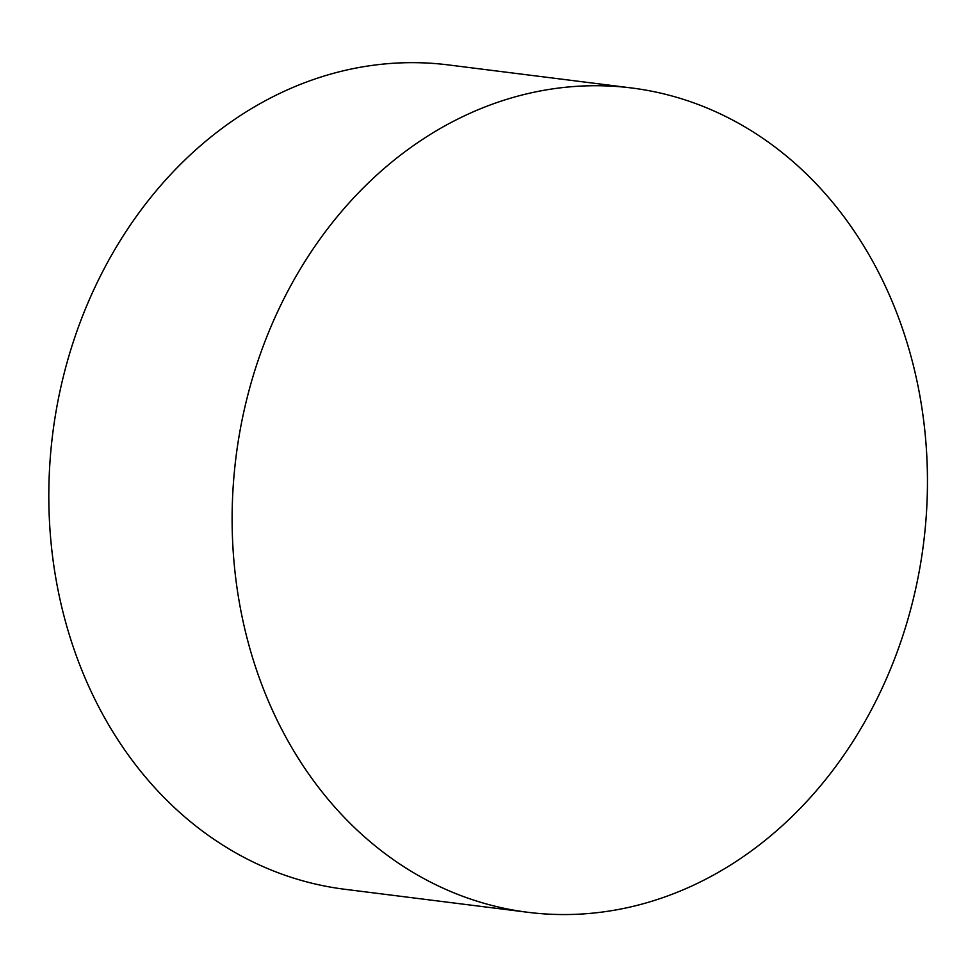 <?xml version="1.0" encoding="UTF-8"?>
<svg xmlns="http://www.w3.org/2000/svg" width="976" height="976" viewBox="0 0 976 976"><rect width="100%" height="100%" fill="white"/><g stroke="black" fill="none" stroke-linecap="round" stroke-linejoin="round"><path stroke-width="1.46" d="M527.943 912.304L344.638 889.258A415.41 346.504 -82.8 0 1 55.803 578.073A415.41 346.504 -82.8 0 1 327.045 75.152A415.41 346.504 -82.8 0 1 448.313 64.916L631.631 87.974A415.41 346.504 -82.8 0 1 920.466 399.147A415.41 346.504 -82.8 0 1 527.943 912.304A415.41 346.504 -82.8 0 1 239.108 601.131A415.41 346.504 -82.8 0 1 631.631 87.974"/></g></svg>
